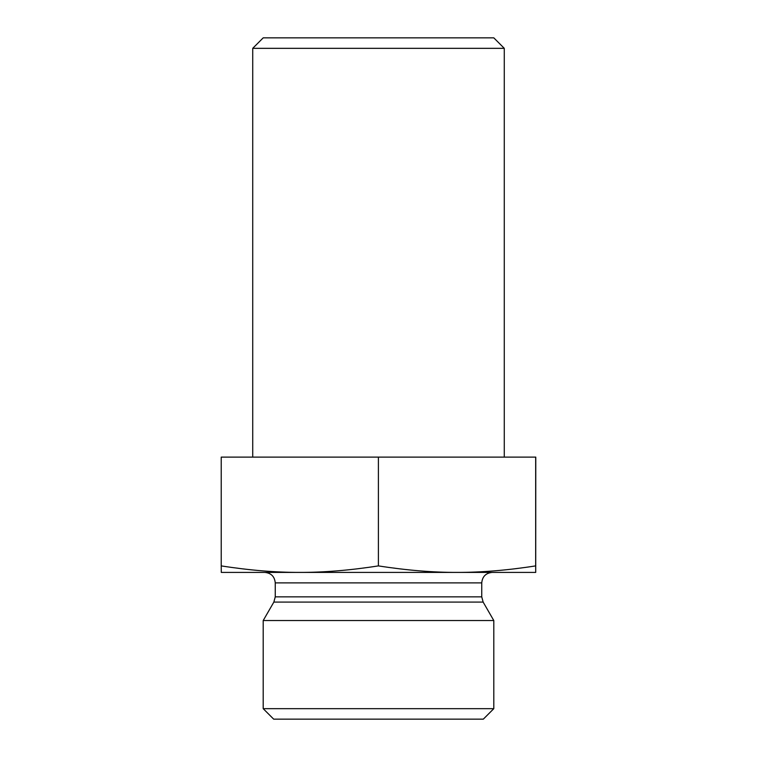<?xml version="1.0" encoding="UTF-8"?>
<svg xmlns="http://www.w3.org/2000/svg" width="757" height="757" viewBox="0 0 757 757"><rect width="100%" height="100%" fill="white"/><g stroke="black" fill="none" stroke-linecap="round" stroke-linejoin="round"><path stroke-width="1.14" d="M504.276 48.334L493.801 37.85L263.199 37.85L252.724 48.334L504.276 48.334L504.276 457.114M252.724 48.334L252.724 457.114M535.738 470.93L535.719 561.543L535.738 470.93M535.71 493.555L535.719 544.576L535.701 493.555M535.719 572.406L535.776 457.114L221.224 457.114L221.224 565.895C249.337 570.286 275.539 572.453 299.81 572.406C324.081 572.453 350.283 570.286 378.396 565.895C406.528 570.286 432.739 572.453 457.029 572.406C481.32 572.453 507.54 570.286 535.672 565.895L535.719 572.406L221.281 572.406L221.224 565.895M378.396 457.114L378.396 565.895M535.672 457.114L535.672 565.895M481.745 582.89L481.745 596.857L275.255 596.857L275.255 582.89L481.745 582.89C482.36 576.522 485.862 573.03 492.22 572.406L457.029 572.406M299.81 572.406L264.78 572.406C271.138 573.03 274.64 576.522 275.255 582.89M481.745 596.857L483.146 602.089L493.801 620.541L263.199 620.541L273.854 602.089L483.146 602.089M263.199 708.666L273.684 719.15L483.316 719.15L493.801 708.666L263.199 708.666L263.199 620.541M493.801 708.666L493.801 620.541M273.854 602.089L275.255 596.857"/></g></svg>
